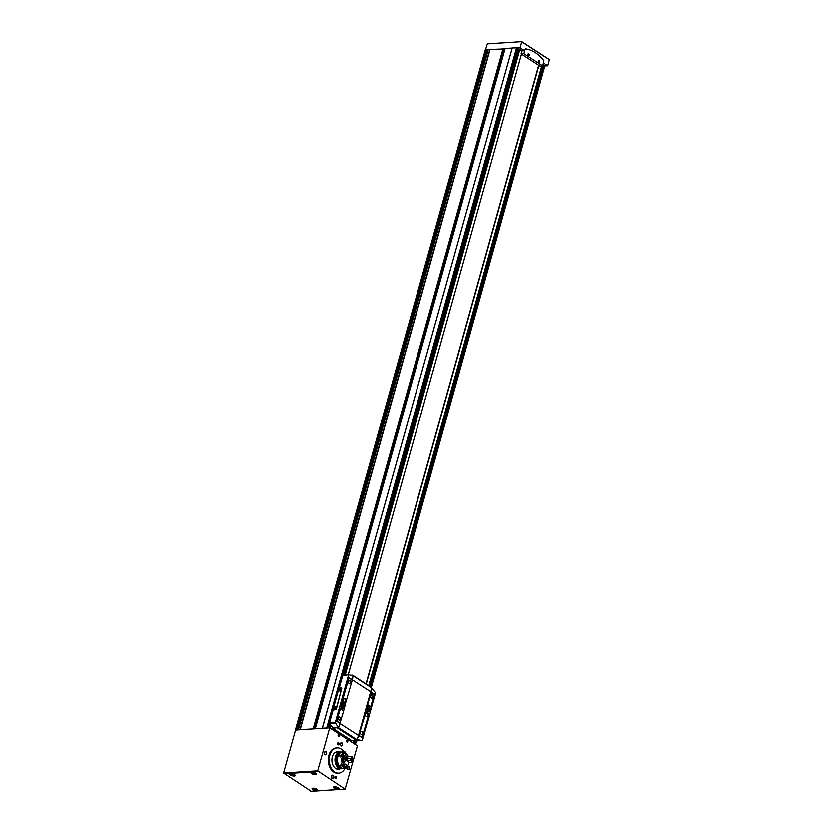 <?xml version="1.0" encoding="UTF-8"?>
<svg xmlns="http://www.w3.org/2000/svg" width="833" height="833" viewBox="0 0 833 833"><rect width="100%" height="100%" fill="white"/><g stroke="black" fill="none" stroke-linecap="round" stroke-linejoin="round"><path stroke-width="1.25" d="M527.768 54.624A0.895 0.614 -93.7 0 1 528.965 55.082A0.895 0.614 -93.7 0 1 527.81 55.28M538.316 61.413A1.104 0.75 -93.7 0 1 539.326 60.736A1.104 0.75 -93.7 0 1 539.597 62.527A1.104 0.75 -93.7 0 1 538.836 60.861A0.895 0.614 -93.7 0 1 538.951 62.631A0.895 0.614 -93.7 0 1 538.347 62.111M339.208 735.581L338.614 736.216L338.5 735.123L339.208 735.581L338.375 735.57M338.989 734.852A0.864 0.594 -93.7 0 1 338.5 736.382A0.864 0.594 -93.7 0 1 338.989 734.852M347.632 741.047L347.038 741.682L346.934 740.589L347.632 741.047L346.799 741.037M347.423 740.318A0.864 0.594 -93.7 0 1 346.924 741.849A0.864 0.594 -93.7 0 1 347.423 740.318M525.196 49.178L523.926 53.708L542.793 65.932L543.949 60.788A43.982 30.165 86.3 0 0 525.561 48.866L524.571 50.719L521.968 50.886L517.251 47.825L512.233 47.991L322.298 728.229L327.213 728.032L295.517 730.062L283.522 773.045L311.115 791.277M524.571 50.719L520.198 47.887L517.251 47.825M521.875 41.723L549.436 59.56L547.802 65.786L545.199 65.953L543.158 64.62M547.802 65.786L543.595 63.058M488.096 50.095L485.41 49.928M505.006 48.897L488.284 49.553M505.173 48.491L315.249 728.729L322.256 728.281L512.212 48.033L505.152 48.564M292.529 774.138L293.643 774.888L291.55 774.471L292.529 774.138M336.334 787.487L337.438 788.237L336.907 787.695L336.272 788.195L335.168 787.445L335.97 787.362M314.51 788.789L316.071 789.611L313.989 789.195L314.51 788.778L314.333 789.361M313.447 772.68L315.009 773.513L312.916 773.097L313.447 772.691M490.012 49.449L300.078 729.687L298.495 729.864M313.364 728.917L300.078 729.687M322.256 728.281L512.233 47.991M296.985 729.968L295.486 730.177M521.489 54.114L348.204 674.751M333.169 728.604L332.804 729.906M329.67 727.875L317.665 770.858L345.091 789.163L357.409 745.858L329.67 727.875L327.213 728.032M335.814 776.418A1.104 0.75 -93.7 0 1 336.084 778.209A1.104 0.75 -93.7 0 1 334.804 777.095A1.104 0.75 -93.7 0 1 335.814 776.418M338.562 742.786A1.104 0.75 -93.7 0 1 338.833 744.577A1.104 0.75 -93.7 0 1 337.552 743.463A1.104 0.75 -93.7 0 1 338.562 742.786M348.746 766.506A1.645 1.135 -93.7 0 1 349.152 769.192A1.645 1.135 -93.7 0 1 347.226 767.526A1.645 1.135 -93.7 0 1 348.746 766.506M332.794 775.346A1.645 1.135 -93.7 0 1 333.2 778.043A1.645 1.135 -93.7 0 1 331.274 776.366A1.645 1.135 -93.7 0 1 332.794 775.346M325.911 751.71A1.645 1.135 -93.7 0 1 326.317 754.396A1.645 1.135 -93.7 0 1 324.401 752.72A1.645 1.135 -93.7 0 1 325.911 751.71M341.863 742.859A1.645 1.135 -93.7 0 1 342.269 745.556A1.645 1.135 -93.7 0 1 340.343 743.879A1.645 1.135 -93.7 0 1 341.863 742.859M339.218 734.529A1.208 0.833 -93.7 0 1 338.323 736.445A1.208 0.833 -93.7 0 1 339.218 734.529M347.642 739.996A1.208 0.833 -93.7 0 1 346.747 741.901A1.208 0.833 -93.7 0 1 347.642 739.996M344.06 752.064A12.651 8.674 86.3 0 0 337.105 747.919L336.105 747.982A12.651 8.674 86.3 0 0 328.254 761.164A12.651 8.674 86.3 0 0 337.719 773.222L338.719 773.159A12.651 8.674 86.3 0 0 345.018 768.307M538.972 65.453L366.249 684.08M350.651 739.943L350.287 741.245M538.774 65.328L366.051 683.945M350.454 739.819L350.089 741.11M543.647 64.943L369.737 686.34M519.802 49.48L344.747 674.969M518.313 49.157L519.365 49.553M518.428 48.637L343.571 675.053M521.51 54.135L348.236 674.751M333.19 728.625L332.825 729.916M538.722 65.286L365.999 683.914M350.401 739.787L350.037 741.078M338.667 768.89A8.799 6.029 -93.7 0 1 337.667 769.296M336.553 751.887A8.799 6.029 -93.7 0 1 337.594 752.157M339.198 752.053A8.799 6.029 86.3 0 0 337.344 751.762A8.799 6.029 86.3 0 0 331.888 760.925A8.799 6.029 86.3 0 0 338.469 769.317A8.799 6.029 86.3 0 0 340.27 768.797M337.105 747.919A12.651 8.674 86.3 0 0 329.254 761.091A12.651 8.674 86.3 0 0 338.719 773.159M314.614 773.003L313.27 773.263M314.905 789.569L315.447 789.059M293.247 774.367L292.935 774.909M291.894 774.128L292.924 774.919M488.211 49.688L486.961 49.772M521.968 50.886L521.135 53.885L539.992 66.109L542.793 65.932M505.09 48.606L503.361 48.72M485.566 49.688L487.378 43.857L521.76 41.65L520.198 47.887M523.926 53.708L521.135 53.885M528.788 53.906A1.104 0.75 -93.7 0 1 529.059 55.696A1.104 0.75 -93.7 0 1 527.778 54.582A1.104 0.75 -93.7 0 1 528.788 53.906M346.611 740.454A0.958 0.656 -93.7 0 1 347.632 740.537M347.705 741.578L347.684 741.641A0.958 0.656 -93.7 0 1 346.695 741.818M338.177 734.998A0.958 0.656 -93.7 0 1 339.198 735.07L339.218 735.102M339.27 736.143A0.958 0.656 -93.7 0 1 338.271 736.362M340.343 743.931A1.354 0.927 -93.7 0 1 342.155 744.629A1.354 0.927 -93.7 0 1 340.405 744.931M324.391 752.772A1.354 0.927 -93.7 0 1 326.203 753.48A1.354 0.927 -93.7 0 1 324.454 753.771M331.263 776.418A1.354 0.927 -93.7 0 1 333.075 777.116A1.354 0.927 -93.7 0 1 331.336 777.418M347.215 767.578A1.354 0.927 -93.7 0 1 349.027 768.276A1.354 0.927 -93.7 0 1 347.278 768.578M337.552 743.505A0.895 0.614 -93.7 0 1 338.739 743.973A0.895 0.614 -93.7 0 1 337.594 744.171M334.793 777.137A0.895 0.614 -93.7 0 1 335.991 777.606A0.895 0.614 -93.7 0 1 334.835 777.793M342.394 704.957L342.561 705.853L341.738 705.905M342.561 705.853L343.071 706.769L342.425 706.353L342.165 707.269L341.572 705.207L342.217 705.624L342.821 704.937M342.217 705.624L341.436 705.676M368.436 708.269L368.582 709.216L367.967 709.258M368.582 709.216L369.227 709.633L368.478 709.591L368.207 710.57L367.488 708.945L368.852 708.237M368.238 708.987L367.613 709.029M362.272 740.089L361.626 740.568L362.272 740.089A16.493 10.694 -57 0 0 362.865 738.277L375.069 694.545A16.493 10.694 -57 0 0 375.485 692.744L371.456 687.985A16.493 10.694 123 0 1 370.789 691.765L358.575 735.497A16.493 10.694 123 0 1 357.118 739.329L357.076 739.652A16.493 10.694 123 0 1 357.034 739.746L351.672 740.61L332.815 728.375L332.981 727.761L338.49 727.344M367.79 711.632A2.582 1.77 86.3 0 0 368.613 711.861A2.582 1.77 86.3 0 0 370.216 709.175A2.582 1.77 86.3 0 0 368.28 706.707A2.582 1.77 86.3 0 0 366.687 708.789A2.582 1.77 86.3 0 0 367.79 711.632M365.802 711.434L358.877 734.779L359.158 735.726L362.011 737.413M371.174 692.192L367.468 704.041L367.738 704.989L370.591 706.665M371.518 687.912L371.341 687.985A16.493 10.694 123 0 1 370.664 691.775L358.461 735.508A16.493 10.694 123 0 1 357.003 739.34M338.614 727.334L338.614 727.334A16.493 10.694 -57 0 0 340.072 723.502L340.218 722.971M343.613 710.799L345.591 703.729M352.203 680.061L352.276 679.77A16.493 10.694 -57 0 0 352.953 675.98L348.892 674.72L348.413 675.188A16.493 10.694 123 0 1 347.996 676.99L335.782 720.722A16.493 10.694 123 0 1 335.189 722.534L329.493 722.898A0.823 0.562 86.3 0 0 329.649 723.846A65.984 45.242 86.3 0 0 332.981 727.761M341.801 688.079L336.24 709.372L333.033 710.226L329.493 722.898M348.735 674.73L343.269 675.074A0.823 0.562 86.3 0 0 342.707 675.553L339.198 688.11M341.749 708.331A2.582 1.77 86.3 0 0 342.571 708.56A2.582 1.77 86.3 0 0 344.175 705.863A2.582 1.77 86.3 0 0 342.248 703.406A2.582 1.77 86.3 0 0 340.655 705.489A2.582 1.77 86.3 0 0 341.749 708.331M340.458 708.581L336.751 720.441L337.032 721.378L339.885 723.065M349.048 677.843L342.124 701.199L342.405 702.136L345.258 703.823M371.122 687.329L371.528 687.819A16.493 10.694 123 0 1 371.528 687.86M371.528 687.819L352.671 675.594A16.493 10.694 123 0 1 352.671 675.636L351.047 675.178M338.219 727.428A16.493 10.694 123 0 1 338.177 727.521L332.815 728.375M332.867 710.122L339.01 688.131L341.738 688.016L336.084 709.279L333.033 710.226M353.702 740.475A65.984 45.242 86.3 0 0 356.003 740.933A0.823 0.562 86.3 0 0 356.18 740.922M356.003 740.933L361.626 740.568L357.201 739.642M338.229 727.428L335.189 722.534M342.707 675.553L348.892 674.72M366.124 711.476L359.085 734.768L359.356 735.716L362.116 737.413L368.925 714.058L366.124 711.476M362.011 731.541A1.645 1.135 -93.7 0 1 362.417 734.227A1.645 1.135 -93.7 0 1 360.502 732.551A1.645 1.135 -93.7 0 1 362.011 731.541M367.176 713.038A1.926 1.322 -93.7 0 1 367.999 715.162A1.926 1.322 -93.7 0 1 366.812 716.713A1.926 1.322 -93.7 0 1 365.375 714.881A1.926 1.322 -93.7 0 1 366.572 712.871A1.926 1.322 -93.7 0 1 367.176 713.038M348.735 678.239L342.332 701.178L342.602 702.125L345.362 703.833L352.172 680.467L349.371 677.885L348.538 678.249M350.079 680.707A1.645 1.135 -93.7 0 1 350.485 683.393A1.645 1.135 -93.7 0 1 348.558 681.717A1.645 1.135 -93.7 0 1 350.079 680.707M345.049 698.7A1.926 1.322 -93.7 0 1 345.872 700.813A1.926 1.322 -93.7 0 1 344.685 702.365A1.926 1.322 -93.7 0 1 343.248 700.532A1.926 1.322 -93.7 0 1 344.446 698.523A1.926 1.322 -93.7 0 1 345.049 698.7M371.497 692.233L367.665 704.031L367.936 704.978L370.695 706.676L374.298 694.816L371.497 692.233M372.205 695.045A1.645 1.135 -93.7 0 1 372.611 697.742A1.645 1.135 -93.7 0 1 370.685 696.065A1.645 1.135 -93.7 0 1 372.205 695.045M340.156 708.977L336.959 720.42L337.23 721.368L339.989 723.075L343.592 711.205L340.791 708.623L339.947 708.987M339.885 717.192A1.645 1.135 -93.7 0 1 340.291 719.879A1.645 1.135 -93.7 0 1 338.375 718.202A1.645 1.135 -93.7 0 1 339.885 717.192M366.249 712.954A1.926 1.322 -93.7 0 1 366.541 713.079A1.926 1.322 -93.7 0 1 367.374 714.964A1.926 1.322 -93.7 0 1 366.489 716.672M344.123 698.606A1.926 1.322 -93.7 0 1 344.414 698.741A1.926 1.322 -93.7 0 1 345.247 700.626A1.926 1.322 -93.7 0 1 344.362 702.334M360.491 732.603A1.354 0.927 -93.7 0 1 362.303 733.311A1.354 0.927 -93.7 0 1 360.554 733.602M370.675 696.117A1.354 0.927 -93.7 0 1 372.486 696.815A1.354 0.927 -93.7 0 1 370.737 697.117M338.365 718.265A1.354 0.927 -93.7 0 1 340.176 718.962A1.354 0.927 -93.7 0 1 338.427 719.254M348.548 681.769A1.354 0.927 -93.7 0 1 350.36 682.477A1.354 0.927 -93.7 0 1 348.611 682.768M339.77 691.026A1.104 0.708 -57 0 0 340.27 689.026A1.104 0.708 -57 0 0 339.77 691.026M334.751 709.018A1.104 0.708 -57 0 0 335.251 707.019A1.104 0.708 -57 0 0 334.751 709.018M335.834 707.925A0.895 0.583 -57 0 0 334.679 707.79A0.895 0.583 -57 0 0 335.272 708.789M340.864 689.932A0.895 0.583 -57 0 0 339.697 689.797A0.895 0.583 -57 0 0 340.301 690.796M367.769 711.392A2.312 1.583 86.3 0 0 368.509 711.59A2.312 1.583 86.3 0 0 369.935 709.185A2.312 1.583 86.3 0 0 368.207 706.988A2.312 1.583 86.3 0 0 366.791 708.852A2.312 1.583 86.3 0 0 367.769 711.392M366.822 710.205A2.312 1.583 86.3 0 0 367.665 711.392A2.312 1.583 86.3 0 0 368.394 711.601A2.312 1.583 86.3 0 0 368.446 711.601M368.155 706.988A2.312 1.583 86.3 0 0 368.103 706.988A2.312 1.583 86.3 0 0 366.718 708.571M368.571 711.861A2.582 1.77 86.3 0 0 370.123 709.175A2.582 1.77 86.3 0 0 368.238 706.707M368.603 709.674L369.227 709.633M341.738 708.081A2.312 1.583 86.3 0 0 342.467 708.289A2.312 1.583 86.3 0 0 343.904 705.884A2.312 1.583 86.3 0 0 342.176 703.677A2.312 1.583 86.3 0 0 340.749 705.551A2.312 1.583 86.3 0 0 341.738 708.081M340.78 706.905A2.312 1.583 86.3 0 0 341.624 708.092A2.312 1.583 86.3 0 0 342.353 708.3A2.312 1.583 86.3 0 0 342.415 708.289M342.113 703.687A2.312 1.583 86.3 0 0 342.061 703.687A2.312 1.583 86.3 0 0 340.676 705.27M342.53 708.56A2.582 1.77 86.3 0 0 344.091 705.874A2.582 1.77 86.3 0 0 342.196 703.406M342.248 706.363L343.206 706.269M342.332 768.505A8.382 5.748 -93.7 0 1 341.238 768.734A8.382 5.748 -93.7 0 1 334.97 760.727A8.382 5.748 -93.7 0 1 340.166 751.991L337.636 752.157M340.166 751.991A8.382 5.748 -93.7 0 1 341.28 752.084M341.238 768.734L337.323 768.984A8.382 5.748 -93.7 0 1 336.397 768.932M335.335 752.418A8.382 5.748 -93.7 0 1 336.251 752.241L337.688 752.157M350.099 758.561A5.008 3.436 -93.7 0 1 350.287 760.435L351.068 760.539A5.55 3.811 -93.7 0 0 350.839 758.301L345.997 758.978A5.227 3.582 86.3 0 0 348.048 756.541A8.247 5.654 -93.7 0 0 347.663 755.646L344.695 758.842L341.624 759.727A1.51 1.041 -93.7 0 1 341.457 761.456M342.425 759.675A1.51 1.041 -93.7 0 1 341.624 761.82M341.436 758.801A1.51 1.041 -93.7 0 1 342.186 759.227L341.395 759.28A1.51 1.041 -93.7 0 0 341.311 759.186M341.384 768.578A8.247 5.654 -93.7 0 1 341.228 768.588A8.247 5.654 -93.7 0 1 335.064 760.727A8.247 5.654 -93.7 0 1 340.176 752.137A8.247 5.654 -93.7 0 1 340.333 752.126M342.113 768.495A8.247 5.654 -93.7 0 1 341.53 768.578A8.247 5.654 -93.7 0 1 335.366 760.706A8.247 5.654 -93.7 0 1 340.478 752.116A8.247 5.654 -93.7 0 1 341.072 752.116M340.77 768.141A7.83 5.373 -93.7 0 1 335.647 760.685A7.83 5.373 -93.7 0 1 339.781 752.647M344.227 768.349A8.247 5.654 -93.7 0 1 343.633 768.442L342.707 768.495A8.247 5.654 -93.7 0 1 336.542 760.633A8.247 5.654 -93.7 0 1 341.655 752.032L342.571 751.98A8.247 5.654 -93.7 0 1 343.769 752.084M351.599 761.862A8.247 5.654 -93.7 0 1 351.547 762.205L348.631 762.393A8.247 5.654 -93.7 0 1 346.747 766.776M343.633 768.442A8.247 5.654 -93.7 0 1 337.459 760.571A8.247 5.654 -93.7 0 1 342.571 751.98M345.435 752.876A8.247 5.654 -93.7 0 1 347.434 755.198L344.456 758.394L342.863 758.499A2.749 1.885 -93.7 0 0 342.144 757.78M347.663 755.646L346.976 755.698M344.695 758.842A2.749 1.885 -93.7 0 1 343.279 762.955A2.749 1.885 -93.7 0 1 341.218 760.331A2.749 1.885 -93.7 0 1 342.925 757.468A2.749 1.885 -93.7 0 1 344.456 758.394M341.082 756.718A4.457 3.051 -93.7 0 0 340.801 757.124L340.801 757.124A5.227 3.582 86.3 0 0 338.229 755.646A8.247 5.654 -93.7 0 1 341.405 752.241L344.321 752.053A5.227 3.582 86.3 0 0 344.268 752.355M348.631 762.393A5.227 3.582 86.3 0 0 346.164 760.602L350.287 760.435M345.872 768.078A5.227 3.582 86.3 0 0 345.945 768.245L343.029 768.432A8.247 5.654 -93.7 0 1 339.27 765.996A5.227 3.582 86.3 0 0 341.468 763.851L341.468 763.851A4.457 3.051 -93.7 0 0 341.946 764.246M343.092 758.946A2.749 1.885 -93.7 0 1 342.467 762.747M342.186 759.227L342.863 758.499M345.008 764.048L345.154 764.423A5.55 3.811 -93.7 0 0 346.59 765.35L346.205 764.829A5.008 3.436 -93.7 0 1 345.008 764.048L341.655 764.257M352.057 757.051L351.995 756.874A8.247 5.654 -93.7 0 0 351.807 756.302L351.974 756.822A7.695 5.279 -93.7 0 1 352.057 757.051A7.695 5.279 -93.7 0 1 352.463 761.664L352.192 762.164A5.227 3.582 -93.7 0 0 351.963 761.831L351.328 761.872A5.227 3.582 86.3 0 1 351.547 762.205M346.778 768.193A8.247 5.654 -93.7 0 1 343.019 765.756L342.821 765.766A8.247 5.654 -93.7 0 0 346.58 768.203L346.955 767.589A7.695 5.279 -93.7 0 1 343.842 765.569L343.019 765.756M351.807 756.302L351.599 756.322A5.227 3.582 -93.7 0 1 351.453 756.697L350.808 756.739A5.227 3.582 86.3 0 0 350.964 756.354A8.247 5.654 -93.7 0 1 351.089 756.728M344.539 767.464A7.861 5.394 -93.7 0 1 342.488 765.704L343.123 765.662A5.227 3.582 -93.7 0 1 342.821 765.766M345.945 768.245A8.247 5.654 -93.7 0 1 342.186 765.808L339.27 765.996M350.964 756.354L348.048 756.541M346.59 765.35A5.227 3.582 86.3 0 0 346.955 767.589M343.842 765.569A5.227 3.582 86.3 0 0 345.154 764.423M344.258 756.52A5.008 3.436 -93.7 0 1 345.268 755.427L345.549 754.865A5.55 3.811 -93.7 0 0 344.331 756.177L340.895 756.739M344.331 756.177A5.227 3.582 86.3 0 0 342.832 755.416A7.695 5.279 -93.7 0 1 345.456 752.595A5.227 3.582 86.3 0 0 345.549 754.865M345.456 752.595L344.956 752.012A8.247 5.654 -93.7 0 0 341.79 755.427A5.227 3.582 -93.7 0 1 342.103 755.437L341.457 755.479A7.861 5.394 -93.7 0 1 343.602 752.834M342.832 755.416L341.988 755.406A8.247 5.654 -93.7 0 1 345.154 752.001M341.457 755.479A5.227 3.582 86.3 0 0 341.145 755.469A8.247 5.654 -93.7 0 1 344.321 752.053M341.145 755.469L338.229 755.646M352.463 761.664A5.227 3.582 86.3 0 0 351.068 760.539M350.839 758.301A5.227 3.582 86.3 0 0 351.974 756.822M294.382 774.617A2.176 0.718 15.6 0 1 293.716 775.398A2.176 0.718 15.6 0 1 290.998 774.638A2.176 0.718 15.6 0 1 290.832 773.628M334.918 786.946A2.176 0.718 15.6 0 1 338.365 788.205A2.176 0.718 15.6 0 1 335.626 788.382A2.176 0.718 15.6 0 1 334.918 786.946M313.552 788.31A2.176 0.718 15.6 0 1 316.998 789.569A2.176 0.718 15.6 0 1 314.26 789.746A2.176 0.718 15.6 0 1 313.552 788.31M315.749 773.253A2.176 0.718 15.6 0 1 315.082 774.024A2.176 0.718 15.6 0 1 312.365 773.263A2.176 0.718 15.6 0 1 312.198 772.264M516.627 47.689L326.692 727.938M512.264 47.97L322.34 728.219M489.835 49.407L299.901 729.656M488.294 49.511L298.37 729.75M544.761 65.661L371.206 687.287M356.232 740.922L355.243 744.452M543.699 64.974L370.133 686.6M355.014 740.756L354.181 743.765M519.854 49.511L345.226 674.938M331.086 725.605L330.326 728.302M317.665 770.858L283.522 773.045M317.883 771.577L283.73 773.774M313 788.195A2.947 0.968 15.6 0 1 317.675 789.903A2.947 0.968 15.6 0 1 313.968 790.142A2.947 0.968 15.6 0 1 313 788.195M334.366 786.821A2.947 0.968 15.6 0 1 339.041 788.539A2.947 0.968 15.6 0 1 335.335 788.768A2.947 0.968 15.6 0 1 334.366 786.821M290.53 773.618A2.947 0.968 15.6 0 1 295.194 775.325A2.947 0.968 15.6 0 1 291.498 775.565A2.947 0.968 15.6 0 1 290.53 773.618M311.896 772.253A2.947 0.968 15.6 0 1 316.561 773.961A2.947 0.968 15.6 0 1 312.864 774.201A2.947 0.968 15.6 0 1 311.896 772.253M344.924 789.111L310.771 791.298M517.376 47.898L327.484 728.011M486.691 49.616L296.756 729.854M485.472 49.688L295.548 729.927M368.759 685.705L541.783 65.994L368.727 685.684M353.421 740.495L352.765 742.849M518.438 48.595L343.529 675.053M329.837 724.085L328.764 727.927M487.774 50.115L297.975 729.906M487.107 49.907L297.235 729.947M486.847 49.668L296.923 729.906M543.533 64.922L369.987 686.496M354.848 740.724L354.025 743.661M354.566 740.662L353.775 743.505M542.231 65.974L369.134 685.944M353.89 740.516L353.171 743.109M519.688 49.47L345.049 674.959M330.951 725.449L330.18 728.198M330.732 725.189L329.93 728.042M518.699 49.407L344.019 675.022M330.191 724.533L329.254 727.896M489.908 49.418L299.984 729.666M490.085 49.459L300.161 729.698M503.09 48.626L313.166 728.865M503.33 48.699L313.416 728.917M503.58 48.908L313.729 728.896M503.83 48.98L313.989 728.875M316.457 773.795A2.78 0.916 15.6 0 1 316.488 774.065A2.78 0.916 15.6 0 1 313.562 774.201A2.78 0.916 15.6 0 1 311.136 772.576A2.78 0.916 15.6 0 1 311.313 772.358M311.792 772.732A2.332 0.771 15.6 0 1 311.657 772.347C311.125 772.857 312.344 773.42 315.322 774.034L316.176 773.555A2.332 0.771 15.6 0 1 316.165 773.597A2.332 0.771 15.6 0 1 315.842 773.857M295.09 775.159A2.78 0.916 15.6 0 1 295.121 775.44A2.78 0.916 15.6 0 1 292.196 775.575A2.78 0.916 15.6 0 1 289.769 773.94A2.78 0.916 15.6 0 1 289.946 773.732M290.425 774.096A2.332 0.771 15.6 0 1 290.29 773.711A2.332 0.771 15.6 0 1 290.311 773.67L290.29 773.711C289.759 774.221 290.977 774.794 293.955 775.398L294.809 774.919M338.927 788.372A2.78 0.916 15.6 0 1 338.969 788.643A2.78 0.916 15.6 0 1 336.043 788.778A2.78 0.916 15.6 0 1 333.616 787.143A2.78 0.916 15.6 0 1 333.783 786.935M338.531 788.028A2.332 0.771 15.6 0 1 338.594 788.32A2.332 0.771 15.6 0 1 338.281 788.58M334.231 787.456A2.332 0.771 15.6 0 1 334.095 787.06A2.332 0.771 15.6 0 1 334.293 786.852M317.56 789.736A2.78 0.916 15.6 0 1 317.602 790.007A2.78 0.916 15.6 0 1 314.676 790.142A2.78 0.916 15.6 0 1 312.25 788.518A2.78 0.916 15.6 0 1 312.417 788.299M317.165 789.403A2.332 0.771 15.6 0 1 317.227 789.694A2.332 0.771 15.6 0 1 316.915 789.955M312.864 788.82A2.332 0.771 15.6 0 1 312.729 788.435A2.332 0.771 15.6 0 1 312.927 788.216M315.52 789.059L315.363 789.632L315.52 789.059M336.449 787.57L336.272 788.195M335.855 787.445L335.699 787.987M549.478 59.757L521.875 41.858M362.865 738.277L358.575 735.497M375.069 694.545L370.789 691.765M340.072 723.502L335.782 720.722M352.276 679.77L347.996 676.99M370.664 691.775L352.255 679.843M358.461 735.508L340.051 723.575M357.034 739.746L338.177 727.521M356.326 740.308L337.469 728.084M335.272 723.481L329.649 723.846M345.997 758.978A4.457 3.051 -93.7 0 1 346.164 760.602M346.747 758.78A5.008 3.436 -93.7 0 1 346.934 760.644M345.091 789.163L310.948 791.35M485.295 49.772L295.371 730.01M544.897 65.828L371.351 687.392L352.494 675.157M356.409 740.912L355.399 744.546M488.253 49.522L298.329 729.77M353.452 740.495L352.796 742.869M329.868 724.116L328.806 727.927M505.121 48.512L315.197 728.76M316.488 774.065L311.136 772.576M295.121 775.44L289.769 773.94M338.969 788.643L333.616 787.143M334.148 786.873L334.095 787.06C333.564 787.581 334.783 788.143 337.761 788.757L338.646 788.122M317.602 790.007L312.25 788.518M312.781 788.237L312.729 788.435C312.198 788.945 313.416 789.507 316.394 790.121L317.279 789.497M549.436 59.56L521.833 41.671M361.72 740.568L356.097 740.933M348.808 674.709L343.186 675.074"/></g></svg>
